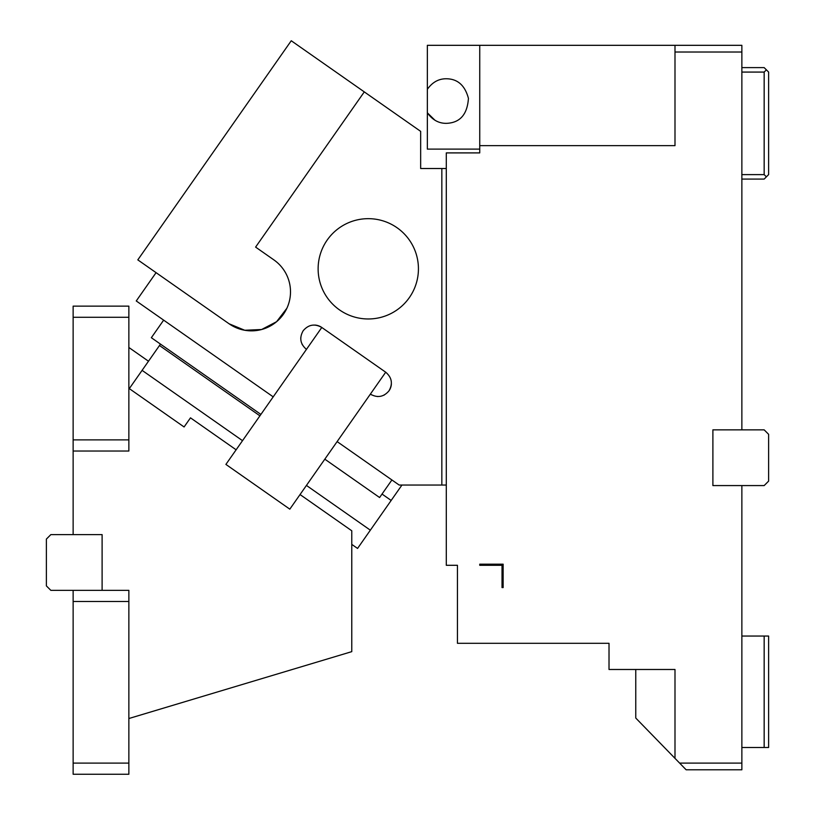 <?xml version="1.0" encoding="UTF-8"?>
<svg xmlns="http://www.w3.org/2000/svg" width="815" height="815" viewBox="0 0 815 815"><rect width="100%" height="100%" fill="white"/><g stroke="black" fill="none" stroke-linecap="round" stroke-linejoin="round"><path stroke-width="1.22" d="M635.771 669.482L635.771 718.056L674.993 758.347L674.993 669.482L609.019 669.482L609.019 643.31L457.449 643.31L457.449 565.294L446.294 565.294L446.294 152.904L479.74 152.904L479.74 149.114L427.345 149.114L427.345 112.796L434.976 120.253M679.629 763.105L686.138 769.788L741.864 769.788L741.864 763.105L679.629 763.105L674.993 758.347M609.019 643.31L502.03 643.31M479.74 564.174L503.14 564.174L503.14 587.584L502.03 587.584L502.03 565.294L479.74 565.294L479.74 564.174L503.14 564.174L503.14 587.584L502.03 587.584M446.294 78.76C457.602 78.851 464.978 85.392 468.431 98.371C467.321 114.548 459.945 122.871 446.294 123.35C438.664 123.391 432.347 119.866 427.345 112.796L427.345 89.314C432.347 82.244 438.664 78.719 446.294 78.76L446.202 78.76M674.993 45.324L674.993 52.017L741.864 52.017L741.864 45.324L427.345 45.324L427.345 89.314M741.864 52.017L741.864 429.851L712.891 429.851L712.891 485.577L741.864 485.577L741.864 763.105M674.993 52.017L674.993 145.641L479.74 145.641L479.74 152.904M479.74 145.641L479.74 45.324M741.864 636.046L768.616 636.046L768.616 747.498L741.864 747.498M741.864 485.577L764.164 485.577L768.616 481.125L768.616 434.314L764.164 429.851L741.864 429.851M741.864 72.077L764.164 72.077L764.164 174.614L741.864 174.614M741.864 179.076L764.164 179.076L768.616 174.614L768.616 72.077L766.385 69.846L764.164 72.077M764.164 174.614L766.385 176.845M741.864 67.614L764.164 67.614L766.385 69.846M764.164 747.498L764.164 636.046M286.88 308.264L276.611 321.691L261.625 329.515L244.734 330.258L229.117 323.799L137.817 259.873L291.25 40.75L420.662 131.368L420.662 168.511L441.842 168.511L441.842 485.047L399.167 485.047L337.115 441.598M446.294 168.511L441.842 168.511L441.842 485.047L446.294 485.047M273.871 259.883L255.604 247.098L364.285 91.891L255.604 247.098L273.871 259.883A39.008 39.008 35 0 1 283.447 314.213A39.008 39.008 35 0 1 229.117 323.799M156.083 272.658L136.258 300.959L273.208 396.854L306.45 349.37C300.256 344.062 299.156 337.858 303.17 330.747C308.478 324.543 314.682 323.453 321.793 327.467L225.898 464.407L289.814 509.161L385.709 372.211C391.903 377.518 393.003 383.733 388.989 390.843C383.682 397.037 377.467 398.138 370.367 394.124M368.278 318.971A50.153 50.153 35 0 1 318.125 268.818A50.153 50.153 35 0 1 368.278 218.665A50.153 50.153 35 0 1 418.431 268.818A50.153 50.153 35 0 1 368.278 318.971M384.395 394.939A13.376 13.376 35 0 1 383.794 395.234M377.966 396.538A13.376 13.376 35 0 1 377.294 396.518M371.548 394.868A13.376 13.376 35 0 1 370.968 394.531M391.383 383.906A13.376 13.376 35 0 1 388.989 390.843M385.709 372.211L321.793 327.467A13.376 13.376 35 0 0 314.865 325.063M302.355 344.776A13.376 13.376 35 0 1 302.059 344.185M300.745 338.347A13.376 13.376 35 0 1 300.766 337.675M163.652 320.132L151.346 337.705L260.902 414.428M391.903 479.954L379.596 497.527L324.818 459.171M73.136 381.929L73.136 341.801M73.136 590.345L73.136 601.49L128.862 601.49L128.862 590.345L50.836 590.345L46.384 585.893L46.384 539.082L50.836 534.62L73.136 534.62L73.136 451.031L128.862 451.031L128.862 439.886L73.136 439.886L73.136 451.031M73.136 439.886L73.136 317.279L128.862 317.279L128.862 439.886M128.862 317.279L128.862 306.134L73.136 306.134L73.136 317.279M73.136 534.62L102.109 534.62L102.109 590.345M128.862 601.49L128.862 763.105L73.136 763.105L73.136 601.49M73.136 763.105L73.136 774.25L128.862 774.25L128.862 763.105M242.524 440.671L142.095 370.356L129.31 388.612L184.088 426.968L190.486 417.84L236.136 449.809M306.43 485.424L370.346 530.178L401.948 485.047M259.914 415.833L159.485 345.519L160.474 344.103M382.031 494.053L391.159 500.441M128.862 347.475L148.483 361.218M159.485 345.519L142.095 370.356M351.774 544.379L357.561 548.434L370.346 530.178M300.042 494.552L351.774 530.779L351.774 651.643L128.862 718.524M73.136 647.192L73.136 611.525M73.136 738.584L73.136 698.455"/></g></svg>
